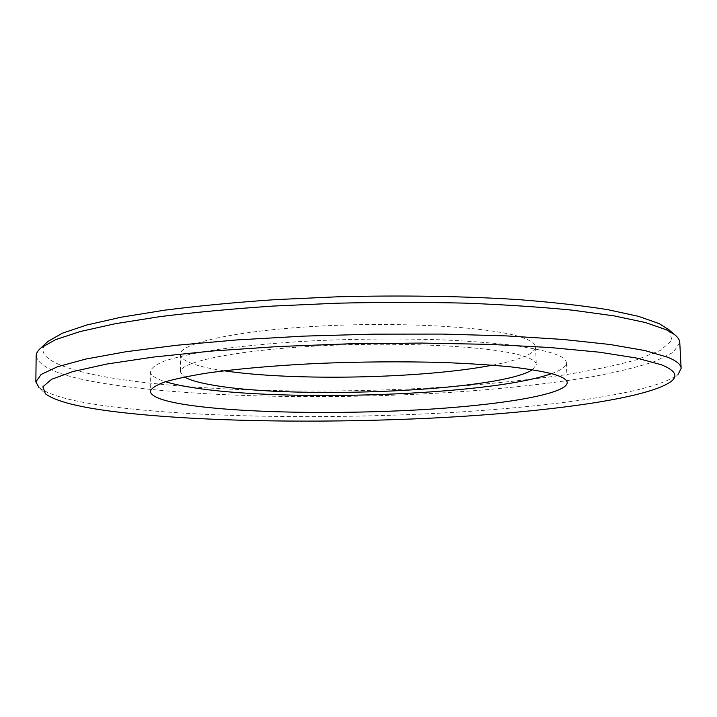<?xml version="1.0" encoding="UTF-8"?>
<svg xmlns="http://www.w3.org/2000/svg" width="717" height="717" viewBox="0 0 717 717"><rect width="100%" height="100%" fill="white"/><g stroke="black" fill="none" stroke-linecap="round" stroke-linejoin="round"><path stroke-width="0.54" stroke-dasharray="3.58 2.69" d="M672.098 380.682L678.21 374.202C655.221 393.257 548.039 407.534 435.622 413.386C322.139 419.131 197.238 417.348 112.282 406.772C74.156 401.986 49.742 395.596 39.032 387.592L45.404 393.812M669.033 329.883L672.008 340.315L660.411 350.398L636.741 359.719C615.939 365.473 591.301 370.617 562.827 375.143C532.83 379.302 500.851 382.77 466.901 385.558C347.162 394.431 208.217 392.701 116.737 378.809C64.826 370.671 32.086 357.882 46.345 342.932M36.146 355.99C39.094 368.188 64.503 377.769 112.363 384.751C201.62 397.747 334.561 399.763 452.382 392.271C503.334 388.802 549.321 383.738 590.342 377.079C615.921 372.383 637.458 367.158 654.935 361.413L673.442 352.235L679.77 342.511M551.588 373.638C561.384 370.151 566.322 366.539 566.385 362.793C566.305 359.468 561.68 356.259 552.511 353.167C541.989 350.102 527.784 347.351 509.886 344.913C490.007 342.708 467.323 341.014 441.824 339.84C401.233 338.496 359.244 338.774 315.856 340.665C273.948 342.887 236.359 346.535 207.016 351.106C189.073 354.288 174.823 357.622 164.256 361.117C155.894 364.639 151.233 368.099 150.274 371.505C150.498 375.251 155.58 378.657 165.519 381.722M532.489 369.703L536.28 364.594C536.208 361.583 531.799 358.706 523.06 355.955C494.192 346.589 405.123 341.534 320.589 345.809C235.956 350.021 179.205 361.96 180.424 372.051L184.43 376.999M492.525 365.168C520.273 359.889 534.631 353.848 535.599 347.064C535.518 343.766 531.109 340.602 522.37 337.582C493.52 327.275 404.603 321.566 320.248 326.074C235.785 330.51 179.151 343.452 180.37 354.503C181.159 360.248 192.147 365.078 213.343 368.995L224.179 370.788M566.385 362.793L567.219 382.699M535.599 347.064L536.28 364.594M180.37 354.503L180.424 372.051M150.274 371.505L150.274 391.428"/><path stroke-width="1.08" d="M661.388 364.783L636.893 358.106L599.457 352.199L549.688 347.494L489.326 344.357L421.273 343.076L349.403 343.81L278.097 346.544L211.649 351.061L153.734 357.021L106.985 364.012L72.838 371.567L51.642 379.266L42.868 386.777L45.404 393.812C55.585 401.368 79.327 407.399 116.629 411.917C199.765 421.892 322.829 423.514 434.529 417.966C545.198 412.329 650.265 398.67 672.098 380.682C678.004 375.35 674.437 370.053 661.388 364.783M39.032 387.592L35.85 381.874L41.147 374.444L57.539 366.745L85.717 359.074L125.726 351.769L176.758 345.253L237.04 339.912L303.811 336.121L373.593 334.14L442.532 334.077L506.874 335.923L563.428 339.482L609.853 344.474L644.807 350.532L667.877 357.299C676.615 360.938 681.033 364.621 681.141 368.359L678.21 374.202M46.345 342.932L48.012 341.382L62.442 333.181L86.739 325.025L120.994 317.237L164.695 310.165C198.152 305.908 234.916 302.404 274.996 299.643L337.196 296.811C400.848 295.153 463.478 296.157 517.871 299.563C552.341 302.233 582.258 305.585 607.622 309.636L638.435 316.322L659.273 323.663L669.033 329.883M681.141 368.359L679.77 342.511C679.644 339.849 677.888 337.187 674.482 334.525L666.443 329.811L645.363 322.525L614.003 315.865L572.65 310.201C540.412 307.01 504.347 304.644 464.446 303.121C422.994 302.153 380.44 302.18 336.802 303.21L272.935 306.078C231.806 308.857 194.11 312.388 159.846 316.654L115.159 323.734L80.241 331.523L55.594 339.652L41.084 347.799C37.804 350.595 36.155 353.329 36.146 355.99L35.85 381.874M191.161 405.472C245.483 412.965 337.08 414.372 417.626 409.918C497.75 405.463 566.331 394.708 567.219 382.699C567.156 379.723 562.531 376.873 553.354 374.131C542.832 371.424 528.599 368.995 510.674 366.853C490.769 364.926 468.04 363.474 442.488 362.479C401.816 361.368 359.728 361.709 316.242 363.501C274.226 365.58 236.547 368.923 207.141 373.073C189.163 375.959 174.876 378.97 164.283 382.116C155.903 385.28 151.233 388.39 150.274 391.428C151.368 397.128 165 401.816 191.161 405.472M165.519 381.722C172.286 383.81 180.809 385.683 191.089 387.341C283.412 402.604 490.114 395.506 551.588 373.638M184.43 376.999C189.906 380.162 199.577 382.905 213.451 385.226C296.417 399.871 499.892 391.079 532.489 369.703M224.179 370.788C293.737 381.256 423.46 378.54 492.525 365.168M48.012 341.382L41.084 347.799M667.294 328.404L674.482 334.525"/></g></svg>
